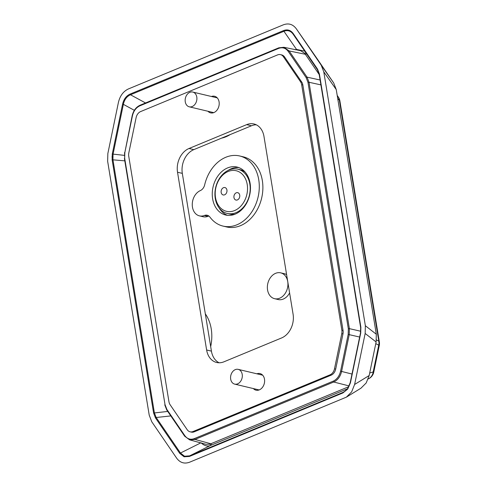 <?xml version="1.0" encoding="UTF-8"?>
<svg xmlns="http://www.w3.org/2000/svg" width="487" height="487" viewBox="0 0 487 487"><rect width="100%" height="100%" fill="white"/><g stroke="black" fill="none" stroke-linecap="round" stroke-linejoin="round"><path stroke-width="0.73" d="M192.195 106.543A7.585 5.771 103.4 0 1 189.273 106.817A7.585 5.771 103.4 0 1 185.157 99.975A7.585 5.771 103.4 0 1 189.869 92.323A7.585 5.771 103.4 0 1 192.785 92.055A7.585 5.771 103.4 0 1 196.9 98.891A7.585 5.771 103.4 0 1 192.195 106.543M237.607 383.853A7.585 5.771 103.4 0 1 234.685 384.121A7.585 5.771 103.4 0 1 230.57 377.285A7.585 5.771 103.4 0 1 235.276 369.633A7.585 5.771 103.4 0 1 238.198 369.365A7.585 5.771 103.4 0 1 242.313 376.201A7.585 5.771 103.4 0 1 237.607 383.853M227.934 170.511A24.654 18.75 103.4 0 1 231.173 168.782A24.654 18.75 103.4 0 1 238.843 167.595M227.581 167.924A24.654 18.75 103.4 0 1 237.072 167.053A24.654 18.75 103.4 0 1 250.446 189.273A24.654 18.75 103.4 0 1 235.148 214.146A24.654 18.75 103.4 0 1 225.658 215.017A24.654 18.75 103.4 0 1 212.277 192.797A24.654 18.75 103.4 0 1 227.581 167.924M223.022 226.09L226.613 226.942A36.032 27.4 -76.6 0 0 240.487 225.664A36.032 27.4 -76.6 0 0 262.852 189.315A36.032 27.4 -76.6 0 0 243.299 156.838L239.707 155.98A36.032 27.4 -76.6 0 0 225.834 157.258A36.032 27.4 -76.6 0 0 204.674 184.835A7.585 5.771 103.4 0 1 200.327 190.594A13.277 10.093 -76.6 0 0 192.268 204.029A13.277 10.093 -76.6 0 0 199.469 215.875A13.277 10.093 -76.6 0 0 204.4 215.479A7.585 5.771 103.4 0 1 207.212 215.248A7.585 5.771 103.4 0 1 209.964 217.135A36.032 27.4 -76.6 0 0 223.022 226.09A36.032 27.4 -76.6 0 0 236.895 224.811A36.032 27.4 -76.6 0 0 259.254 188.463A36.032 27.4 -76.6 0 0 239.707 155.98M274.577 298.683A13.277 10.093 -76.6 0 0 279.684 298.208A13.277 10.093 -76.6 0 0 287.927 284.816A13.277 10.093 -76.6 0 0 280.719 272.854A13.277 10.093 -76.6 0 0 275.612 273.323A13.277 10.093 -76.6 0 0 267.369 286.715A13.277 10.093 -76.6 0 0 274.577 298.683L278.168 299.535A13.277 10.093 -76.6 0 0 283.282 299.067A13.277 10.093 -76.6 0 0 289.595 292.906M134.339 110.318L123.363 104.346L113.057 154.19L112.917 159.608L154.391 412.879L156.175 417.499L180.464 453.026L184.518 456.216L189.62 455.862L343.061 392.37L344.425 391.676L347.572 388.742L350.183 382.794L360.496 332.956L360.636 327.538L319.155 74.267L317.378 69.641L293.083 34.114C290.654 30.815 287.604 29.871 283.933 31.284L130.486 94.776C126.784 96.414 124.41 99.604 123.363 104.346L122.578 104.188C123.741 99.208 126.249 95.836 130.108 94.07A0.761 0.432 67.5 0 0 130.486 94.776L145.546 102.964M130.108 94.07L283.556 30.578C287.464 29.123 290.69 30.127 293.235 33.573L317.518 69.099L319.405 73.987L360.879 327.258L360.733 332.986L350.427 382.825L347.681 389.101L342.897 392.948L189.449 456.441L184.092 456.794L179.77 453.44L155.481 417.913L153.6 413.031L112.126 159.754L112.272 154.032L122.578 104.188M347.541 388.772L210.147 445.617L189.62 455.862A0.761 0.432 67.5 0 0 189.449 456.441M216.258 97.644A8.535 6.489 103.4 0 1 216.825 97.461M207.949 111.261A8.535 6.489 -76.6 0 0 210.621 112.868A8.535 6.489 -76.6 0 0 213.909 112.57A8.535 6.489 -76.6 0 0 219.205 103.962A8.535 6.489 -76.6 0 0 214.572 96.268A8.535 6.489 -76.6 0 0 211.461 96.499M261.665 374.947A8.535 6.489 103.4 0 1 262.231 374.765M253.362 388.565A8.535 6.489 -76.6 0 0 256.034 390.178A8.535 6.489 -76.6 0 0 259.321 389.874A8.535 6.489 -76.6 0 0 264.618 381.266A8.535 6.489 -76.6 0 0 259.985 373.572A8.535 6.489 -76.6 0 0 256.874 373.809M245.034 171.972A22.755 17.307 -76.6 0 0 240.225 169.75L237.833 169.178A22.755 17.307 103.4 0 1 244.316 172.812A22.755 17.307 103.4 0 1 247.901 199.913A22.755 17.307 103.4 0 1 227.295 213.458A22.755 17.307 103.4 0 1 220.812 209.83A22.755 17.307 103.4 0 1 217.22 182.728A22.755 17.307 103.4 0 1 237.833 169.178M238.807 193.278A3.793 2.885 103.4 0 1 239.385 197.832A3.793 2.885 103.4 0 1 235.909 200.041A3.793 2.885 103.4 0 1 234.886 199.451A3.793 2.885 103.4 0 1 234.271 194.97A3.793 2.885 103.4 0 1 237.668 192.663A3.793 2.885 103.4 0 1 238.807 193.278M226.011 188.171A3.793 2.885 103.4 0 1 226.595 192.724A3.793 2.885 103.4 0 1 223.113 194.928A3.793 2.885 103.4 0 1 222.09 194.337A3.793 2.885 103.4 0 1 221.482 189.857A3.793 2.885 103.4 0 1 224.872 187.55A3.793 2.885 103.4 0 1 226.011 188.171M242.136 174.066A20.862 15.864 -76.6 0 0 219.302 179.307A20.862 15.864 -76.6 0 0 220.593 207.998A20.862 15.864 -76.6 0 0 243.421 202.762A20.862 15.864 -76.6 0 0 242.136 174.066M369.7 372.987L373.182 371.952A9.484 8.736 73.5 0 1 368.19 378.947M376.439 339.914L378.813 341.192A9.484 8.833 118.3 0 1 378.716 345.222L373.182 371.952L373.754 372.159L372.798 372.068M375.769 343.639L379.282 345.429L373.754 372.159A9.484 9.484 0 0 1 368.184 378.959M337.308 96.049L338.021 96.718A9.484 8.352 133.1 0 1 339.342 100.158L337.734 98.642M337.229 95.562L338.021 96.718A9.484 5.065 -34.4 0 1 338.355 97.114L338.355 97.114A9.484 9.484 0 0 1 339.883 100.937L379.355 341.977A9.484 2.965 -9.3 0 0 378.813 341.192L339.342 100.158A9.484 2.965 -9.3 0 1 339.883 100.937M227.295 213.458L229.687 214.03A22.755 17.307 -76.6 0 0 234.977 214.213M206.628 349.989L211.425 351.133L182.315 173.372L177.524 172.228A18.963 14.421 103.4 0 1 189.017 148.492L246.659 124.642A18.963 14.421 103.4 0 1 253.958 123.966A18.963 14.421 103.4 0 1 263.978 136.457L293.089 314.218A18.963 14.421 103.4 0 1 281.589 337.954L223.953 361.804A18.963 14.421 103.4 0 1 216.648 362.48A18.963 14.421 103.4 0 1 206.628 349.989L177.524 172.228M211.425 351.133A18.963 14.421 -76.6 0 0 219.107 362.778M256.29 124.806A18.963 14.421 -76.6 0 0 251.45 125.78L246.659 124.642M189.017 148.492L193.814 149.631L251.45 125.78M193.814 149.631A18.963 14.421 -76.6 0 0 182.315 173.372M284.585 56.985A7.585 5.771 -76.6 0 0 281.711 54.915L280.512 54.629A7.585 5.771 -76.6 0 0 277.59 54.897L140.621 111.578A7.585 5.771 -76.6 0 0 136.11 117.641L128.836 152.808A7.585 5.771 -76.6 0 0 128.745 156.242L168.952 401.751A7.585 5.771 -76.6 0 0 170.079 404.679L187.221 429.747A7.585 5.771 -76.6 0 0 190.1 431.817A7.585 5.771 -76.6 0 0 193.016 431.543L194.216 431.829L331.184 375.154A7.585 5.771 -76.6 0 0 335.695 369.091L342.97 333.918A7.585 5.771 -76.6 0 0 343.061 330.484L302.853 84.981A7.585 5.771 -76.6 0 0 301.727 82.053L284.585 56.985L283.385 56.699L300.528 81.767L301.727 82.053M190.1 431.817L191.294 432.097A7.585 5.771 -76.6 0 0 194.216 431.829M333.132 381.193C336.919 379.416 339.402 376.086 340.577 371.191L348.181 334.423L348.327 328.762L307.985 82.406L306.122 77.573L288.201 51.366C285.674 48.006 282.484 47.02 278.637 48.402L139.872 105.819C136.086 107.597 133.602 110.933 132.427 115.827L124.824 152.595L124.678 158.257L165.02 404.612L166.883 409.439L184.804 435.646C187.331 439.006 190.52 439.998 194.368 438.61L333.132 381.193A0.761 0.432 67.5 0 0 333.717 382.015L194.958 439.438L189.601 439.846L206.068 444.321L209.8 444.193L348.832 386.672M376.116 341.971L369.176 375.526L366.194 382.959L360.952 388.2L346.391 397.142L351.632 391.901L354.615 384.468L365.159 333.473L365.36 325.73L323.782 71.851L321.237 65.246L333.705 82.979L336.249 89.584L376.311 334.234L376.116 341.971L365.159 333.473M317.226 58.884L333.705 82.979M317.354 59.061L296.388 28.897L321.237 65.246M317.287 58.97L296.388 28.897C292.949 24.234 288.59 22.883 283.306 24.843L128.568 88.871C123.351 91.258 119.96 95.817 118.39 102.55L107.846 153.545L107.645 161.282L149.223 415.168L151.767 421.772L176.617 458.115C180.056 462.778 184.415 464.129 189.699 462.169L346.391 397.142M258.579 390.13A8.535 6.489 103.4 0 1 258.153 389.71M213.166 112.82A8.535 6.489 103.4 0 1 212.746 112.4M295.159 49.814L296.534 49.418L304.728 51.141M140.226 105.222A0.761 0.432 67.5 0 0 140.061 105.235L278.826 47.817A0.761 0.432 67.5 0 1 278.99 47.805L283.872 47.282L289.138 50.946L307.053 77.153L309.032 82.279L349.374 328.634L349.222 334.636L341.612 371.411C340.364 376.597 337.734 380.134 333.717 382.015L349.167 385.941M319.186 74.541L304.655 53.278L300.601 50.709L283.872 47.282L278.826 47.817A0.761 0.432 67.5 0 0 278.637 48.402M209.8 444.193A0.761 0.578 68.8 0 1 210.147 445.617C207.206 446.616 204.156 445.672 200.997 442.774M283.556 30.578A0.761 0.432 67.5 0 0 283.933 31.284L296.534 49.418A0.761 0.31 79.4 0 1 296.735 49.918M293.235 33.573A0.761 0.408 145.6 0 0 293.083 34.114A0.761 0.408 145.6 0 0 293.089 34.12L317.372 69.641A0.761 0.408 145.6 0 0 317.378 69.641L319.137 74.225L319.405 73.987M200.784 442.884L180.464 453.026A0.761 0.408 145.6 0 0 179.77 453.44M345.685 390.757L343.061 392.37A0.761 0.432 67.5 0 0 342.897 392.948M331.184 375.154L329.985 374.868L193.016 431.543M329.985 374.868A7.585 5.771 -76.6 0 0 334.496 368.805L335.695 369.091M342.97 333.918L341.771 333.632L334.496 368.805M341.771 333.632A7.585 5.771 -76.6 0 0 341.862 330.204L343.061 330.484M302.853 84.981L301.66 84.695L341.862 330.204M301.66 84.695A7.585 5.771 -76.6 0 0 300.528 81.767M283.385 56.699A7.585 5.771 -76.6 0 0 280.512 54.629M286.612 274.662A13.277 10.093 -76.6 0 0 284.317 273.706L280.719 272.854M199.469 215.875L203.067 216.727A13.277 10.093 -76.6 0 0 207.992 216.331A7.585 5.771 103.4 0 1 208.923 216.064M230.156 134.595A36.032 27.4 103.4 0 1 221.579 138.144M205.319 313.847A37.931 28.843 103.4 0 1 210.676 346.58M227.484 215.333A24.654 18.75 103.4 0 1 219.053 207.815M194.368 438.61A0.761 0.432 67.5 0 0 194.958 439.438L210.865 443.76A0.761 0.432 -112.5 0 1 211.455 444.582A0.761 0.432 -112.5 0 1 211.285 445.155M347.572 388.742L347.681 389.101M184.518 456.216A0.761 0.493 107.2 0 0 184.092 456.794M360.879 327.258L360.496 332.956M112.728 156.924L111.937 156.924M124.794 160.85L112.126 159.754M306.414 53.607A0.761 0.408 145.6 0 1 305.325 54.264L289.138 50.946A0.761 0.408 145.6 0 0 288.201 51.366M306.122 77.573A0.761 0.408 145.6 0 1 307.053 77.153L320.081 80.008M320.878 84.872L309.032 82.279L307.985 82.406M348.327 328.762L349.374 328.634L360.727 331.251M359.625 337.034L348.181 334.423M340.577 371.191L351.967 374.04M360.617 327.447L319.155 74.267M365.36 325.73L376.311 334.234M336.249 89.584L323.782 71.851M153.6 413.031L167.729 411.436M112.272 154.032L124.222 155.353M354.615 384.468L369.176 375.526M170.797 415.916L156.175 417.499A0.761 0.408 145.6 0 0 155.481 417.913M317.518 69.099A0.761 0.408 145.6 0 0 317.372 69.641M360.733 332.986L350.159 382.788L347.554 388.766L344.358 391.712M132.427 115.827L132.166 115.784C133.383 110.634 136.013 107.122 140.061 105.235A0.761 0.432 67.5 0 0 139.872 105.819M124.824 152.595L132.166 115.784M124.678 158.257L124.562 152.553M165.02 404.612L124.41 158.494M166.883 409.439A0.761 0.408 145.6 0 0 166.737 409.981A0.761 0.408 145.6 0 0 166.889 410.084M184.804 435.646A0.761 0.408 145.6 0 0 184.658 436.188A0.761 0.408 145.6 0 0 184.81 436.291M304.655 53.278A0.761 0.554 145.8 0 0 305.751 52.639M207.992 216.331L204.4 215.479M189.273 106.817L213.732 112.637M234.685 384.121L259.145 389.947M379.282 345.429A9.484 9.484 0 0 0 379.355 341.977M337.211 95.446L338.355 97.114M164.752 404.843L166.737 409.981L184.658 436.188L189.601 439.846M238.198 369.365L262.657 375.185M192.785 92.055L217.245 97.875"/></g></svg>
